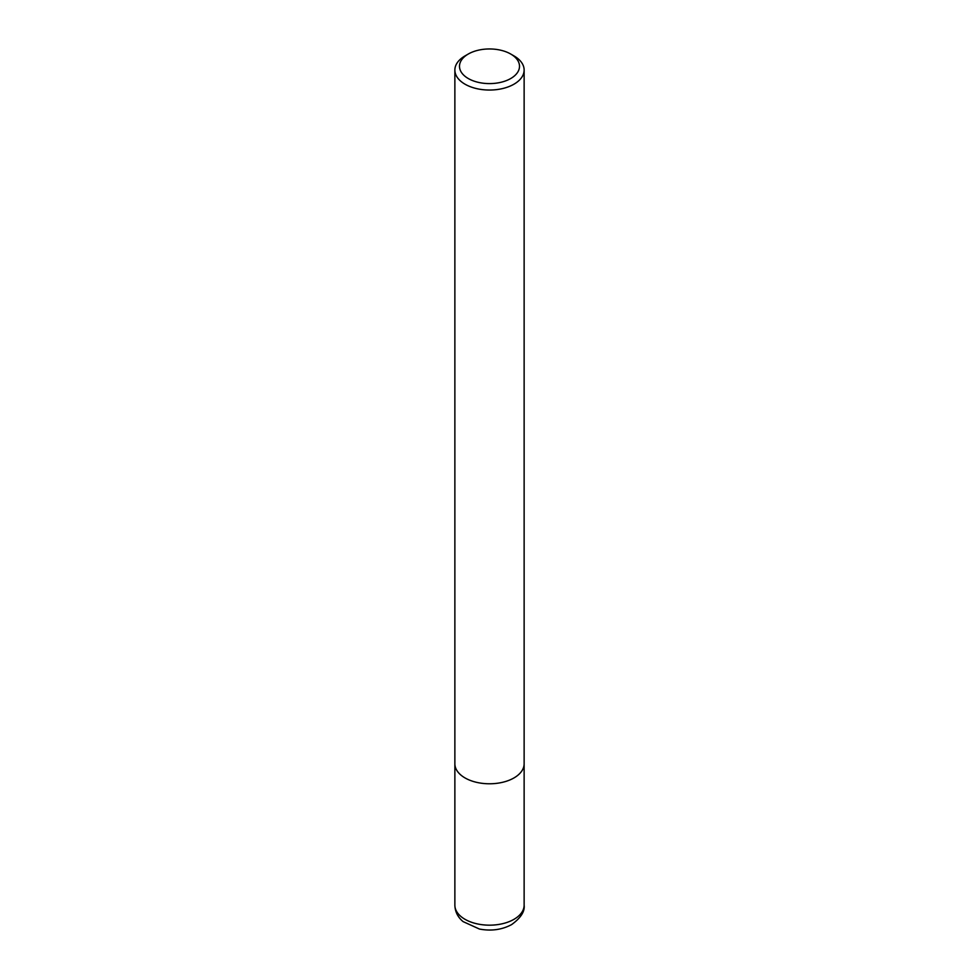 <?xml version="1.0" encoding="UTF-8"?>
<svg xmlns="http://www.w3.org/2000/svg" width="979" height="979" viewBox="0 0 979 979"><rect width="100%" height="100%" fill="white"/><g stroke="black" fill="none" stroke-linecap="round" stroke-linejoin="round"><path stroke-width="1.47" d="M510.72 54.029L513.987 55.913A34.632 19.996 180 0 1 524.132 70.047A34.632 19.996 180 0 1 513.987 84.182A34.632 19.996 180 0 1 476.247 88.526A34.632 19.996 180 0 1 454.868 70.047A34.632 19.996 180 0 1 465.013 55.913L468.28 54.029A30.019 17.328 180 0 1 510.72 54.029A30.019 17.328 180 0 1 510.72 78.528A30.019 17.328 180 0 1 468.28 78.528A30.019 17.328 180 0 1 468.28 54.029L465.013 55.913M513.987 777.926A34.632 19.996 180 0 0 524.132 763.791A34.632 19.996 180 0 1 513.987 777.926A34.632 19.996 180 0 1 476.247 782.258A34.632 19.996 180 0 1 454.868 763.791L454.868 70.047M524.132 763.95L524.132 905.171A34.632 19.996 180 0 1 513.987 919.318A34.632 19.996 180 0 1 476.247 923.65A34.632 19.996 180 0 1 454.868 905.171L454.868 763.95M524.132 905.171C524.952 911.473 520.767 917.947 511.601 924.604C501.909 929.781 491.189 931.262 479.441 929.047L463.091 921.606C457.805 917.188 455.076 911.718 454.868 905.171M524.132 763.791L524.132 70.047"/></g></svg>
